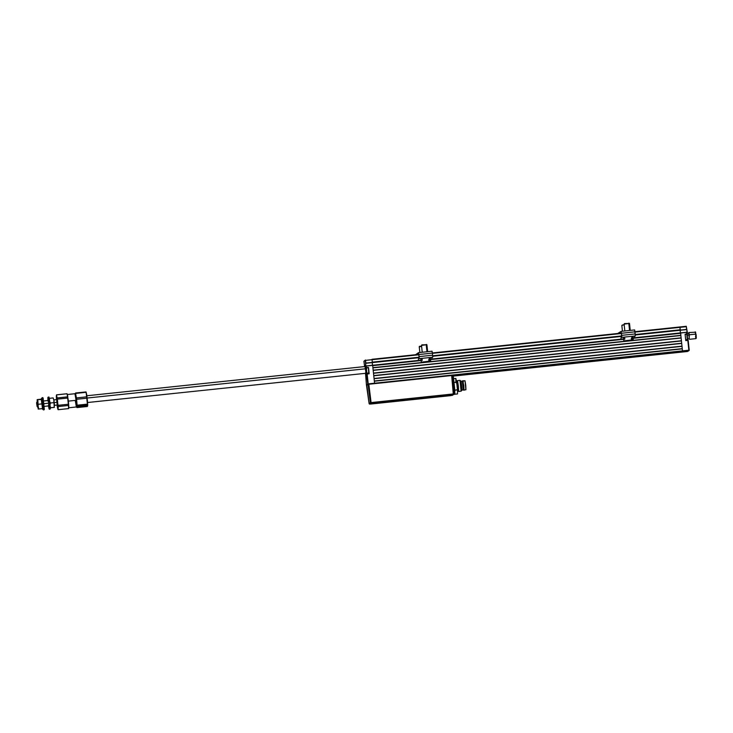 <?xml version="1.0" encoding="UTF-8"?>
<svg xmlns="http://www.w3.org/2000/svg" width="733" height="733" viewBox="0 0 733 733"><rect width="100%" height="100%" fill="white"/><g stroke="black" fill="none" stroke-linecap="round" stroke-linejoin="round"><path stroke-width="1.1" d="M373.775 375.782L681.708 343.438L682.002 346.141L374.059 378.494L373.775 375.782L681.708 343.438L681.433 340.946L373.509 373.289L681.424 340.735L373.482 373.079L373.198 370.376L681.131 338.032L681.424 340.735L373.482 373.079M681.681 343.246L373.757 375.589L681.681 343.246M374.352 381.197L682.286 348.853L682.505 350.878L374.572 383.222L374.352 381.197L682.286 348.853L682.011 346.352L374.087 378.695L682.002 346.141L374.059 378.494M682.258 348.651L374.334 380.995L682.258 348.651M685.831 340.579L688.186 340.378L685.914 340.57L688.186 340.378L689.231 350.182L682.505 350.878L681.159 352.152L682.524 351.299L452.215 375.488L682.505 350.878L368.241 384.312L367.169 374.087L369.157 373.711L368.516 367.517L366.463 367.462L365.886 366.097L366.033 367.517L366.317 366.042L372.657 365.373L365.904 366.014L365.611 363.302L372.346 362.395L365.996 363.064L418.644 357.686L372.337 362.551M679.922 326.955L634.943 331.683L686.271 326.295L679.922 326.955L680.27 330.207L635.273 334.926L686.638 329.529L680.279 330.052L679.995 327.349L634.989 332.076L686.271 326.295L687.325 332.333L680.572 332.901L682.505 350.878L680.6 333.029L686.922 332.232L680.572 332.901L686.949 332.361L687.096 333.781L685.098 334.266L685.786 340.451L687.801 340.405L688.855 350.209L682.505 350.878L688.873 350.631L687.508 351.483L453.324 376.084L681.149 352.124M621.355 333.112L432.351 352.958L621.355 333.112M418.763 354.387L371.988 359.298L418.809 354.781L372.052 359.692L372.346 362.395L365.996 363.064L365.281 360.416L418.763 354.387M432.397 353.352L621.401 333.506L432.397 353.352M680.251 329.786L635.245 334.514L680.251 329.786M621.282 332.718L619.733 333.68L621.272 332.718L621.135 331.362L634.641 329.942L635.181 333.927L621.676 335.348L621.776 337.372L620.915 338.197L621.795 337.317L621.676 335.348L621.639 335.961L432.653 355.789L621.639 335.943L620.769 336.85L621.63 336.026L621.776 337.372L635.282 335.952L634.421 336.777L635.282 335.952L635.181 333.927L635.282 335.952L621.776 337.372L621.373 333.304L634.961 331.829L634.641 329.942L621.135 331.362L621.602 335.393L621.456 333.249L634.961 331.829L635.181 333.927L621.676 335.348L621.373 333.304M372.318 362.129L419.047 357.218L372.318 362.129L372.052 359.692L365.703 360.361L365.565 363.119L365.281 360.416L363.916 361.268L365.281 360.416L366.573 374.251L366.014 367.746L368.003 367.673M432.69 356.211L621.236 336.401L432.69 356.211M687.068 332.214L686.784 329.575L680.169 330.262L679.995 327.349L686.335 326.68L686.629 329.383L680.288 330.189L686.784 329.575L635.282 334.981L680.169 330.262L680.453 332.919M621.172 336.465L432.69 356.265L621.172 336.465M418.58 357.741L372.236 362.615L418.58 357.741M372.511 365.254L372.236 362.615L365.611 363.302L372.236 362.615L372.511 365.254M680.563 332.91L633.11 337.895L680.563 332.91L680.847 335.329L372.905 367.673L372.694 365.648L421.063 360.563L372.694 365.648M623.609 338.893L430.518 359.17L623.609 338.893M421.017 360.169L372.639 365.254L421.017 360.169M430.555 359.564L623.655 339.278L430.555 359.564M633.138 338.289L680.627 333.295L633.138 338.289M373.198 370.376L681.131 338.032L680.856 335.54L372.932 367.884L680.847 335.329L372.905 367.673M681.104 337.84L373.179 370.183L681.104 337.84M453.324 376.084L687.508 351.483L681.159 352.152L682.524 351.299L688.873 350.631L687.508 351.483L689.047 350.576M685.126 334.312L687.362 333.9L685.163 334.221L687.188 334.01L687.142 334.569L687.242 333.991M687.691 339.837L685.877 340.552M687.297 335.375L687.279 333.955L687.297 335.375M687.215 332.388L687.307 335.43M687.618 338.554L688.012 340.488M687.581 340.442L687.581 339.984M687.068 334.166L686.958 333.368M685.108 334.33L685.767 340.414L687.417 340.277L686.775 334.193L687.664 339.975L686.803 334.221M685.584 338.893L685.263 335.861M687.05 334.248L686.949 333.533M366.637 374.123L368.91 373.775L366.692 374.105L366.024 371.054L367.792 383.945L366.427 384.798L369.093 403.48A0.687 0.678 58.1 0 0 369.844 404.075L371.118 403.278L453.324 394.647L453.287 393.951L453.929 393.905L452.307 375.488L451.665 375.534L453.287 393.951L371.09 402.582L371.118 403.278A0.687 0.678 -121.9 0 1 370.367 402.683L453.287 393.951L451.665 375.534L368.827 384.239L371.09 402.582L368.827 384.239L368.103 384.339L370.367 402.683L369.093 403.48L370.367 402.683L368.103 384.339L366.958 385.155L368.562 384.266L452.133 375.498M372.639 365.245L366.289 365.914L372.657 365.373L374.572 383.222L368.223 383.89L366.747 374.142L367.792 383.945L366.427 384.798L365.657 374.838M365.465 360.031L363.916 361.268L364.603 366.582M365.016 366.674L365.199 365.465L365.84 369.734L366.115 374.508L365.62 372.676M367.077 373.894L368.836 373.738L368.378 367.535L368.8 373.702M366.198 374.618L365.758 373.299M365.043 366.537L365.153 365.382M365.089 366.537L366.042 373.363L365.089 366.692M366.665 373.207L365.969 373.821L365.794 373.299M365.061 366.903L366.234 374.6M365.162 365.327L366.042 374.215M687.233 338.985L689.222 338.783L688.993 334.999L687.288 335.183L687.664 339.975L685.776 340.451M687.087 334.431L685.236 334.349M685.135 334.569L685.731 340.185M687.417 340.277L685.685 340.46M686.638 333.304L688.626 333.094L688.993 334.999L687.288 335.183L687.068 334.431M367.105 373.922L368.836 373.738L366.793 373.674L366.463 367.838L366.793 373.674M366.564 370.586L366.628 371.155L366.564 370.586M366.463 367.838L368.195 367.654L366.216 368.14L366.812 373.674L366.216 368.131M366.399 369.505L366.628 372.318L366.399 369.505M365.556 373.372L365.575 374.801M688.873 334.156L688.883 332.525L689.313 334.789L695.663 334.12L695.232 331.857L696.13 334.779L696.286 338.17L695.663 334.12L695.947 338.609L695.663 334.12L689.313 334.789L689.249 337.693M689.588 339.287L695.938 338.619L695.507 336.355M695.69 333.9L695.635 332.974M695.947 338.609L696.057 337.18M695.993 336.704L695.919 336.181M365.675 368.781L87.163 398.037L365.675 368.781M454.863 393.868L453.929 393.969L454.863 393.868L454.671 388.756L453.489 388.875L454.671 388.756L454.148 383.835L454.863 393.868M453.782 394.391L454.817 394.281L453.782 394.391M453.049 383.955L454.148 383.835L453.049 383.955M453.7 391.275L454.845 391.156L453.7 391.275M452.307 375.488L453.929 393.905L453.315 394.281L453.929 393.905A0.687 0.678 -121.9 0 1 453.324 394.647L452.041 395.444A0.687 0.678 58.1 0 0 452.334 395.344L453.608 394.546M366.793 385.155L369.093 403.48L366.83 385.155M370.531 404.002L369.844 404.075L371.118 403.278L453.324 394.647L451.565 395.49M450.584 395.215L449.201 395.169M447.13 395.49L447.689 395.417M416.509 398.706L419.853 398.358M452.325 375.69L453.269 375.589L454.148 383.835L453.269 375.589L452.325 375.69M457.154 381.545L456.613 381.6L457.575 390.662L458.116 390.607L457.154 381.545L456.613 381.6L457.566 390.671L458.107 390.607L457.575 390.662M457.511 393.942L454.817 394.226M454.002 382.47L456.677 382.186L455.853 378.411L455.871 382.269L455.853 378.448L453.599 378.686M454.799 390.203L457.493 389.919L457.52 393.905L457.474 389.681L454.799 390.203M456.677 382.186L457.474 389.681L456.677 382.186M456.512 382.562L456.155 381.242L456.109 382.809M463.54 390.121L465.941 389.718L463.998 390.13L465.941 389.718L465.73 385.173L464.997 380.794L463.018 380.794L464.007 390.121L463.778 385.356L462.605 380.83L463.595 390.167L462.358 381.133L463.302 389.929L462.367 381.133L461.094 381.27L462.019 390.057L463.302 389.929L462.019 390.057L461.075 381.27L462.367 381.133M462.358 381.133L465.043 380.848L465.876 389.663M461.13 391.156L462.019 390.057L463.283 389.929M459.957 380.363L461.121 391.175L459.967 380.363L457.474 380.619L458.611 391.44L461.112 391.184L458.611 391.44L457.456 380.629L459.957 380.363M457.41 382.388L457.456 383.194M458.098 389.205L458.18 389.727M457.511 383.487L457.649 381.38L458.317 385.86L458.629 390.561L458.088 388.884M458.601 391.449L461.112 391.184L462.028 390.057M383.634 402.142L384.623 402.032M377.962 402.738L379.557 402.564M381.142 402.408L381.902 402.344M416.857 399.1L418.406 398.889L416.857 399.1M406.696 399.742L410.059 399.384M371.09 404.002L450.777 395.628L370.834 404.03L372.089 403.251L452.288 394.821L450.777 395.628M445.398 395.6L442.686 395.967M382.195 402.426L381.646 402.481L382.195 402.426M378.897 402.765L378.347 402.829L378.897 402.765M376.405 403.022L375.827 403.086L376.405 403.022M374.911 403.196L374.361 403.251L374.911 403.196M392.549 401.263L393.868 401.061L392.549 401.263M385.008 402.023L383.231 402.206M379.886 402.564L380.629 402.509M376.542 402.939L377.605 402.802L376.542 402.939M416.262 398.853L419.633 398.495L416.262 398.853M406.714 399.934L409.573 399.558L406.714 399.934M375.195 403.049L374.627 403.132M378.897 402.692L377.816 402.747L378.897 402.692M389.315 401.583L389.819 401.492M373.473 403.342L374.215 403.232L373.473 403.342M379.776 402.674L379.19 402.738L379.776 402.674M416.82 398.981L418.396 398.752L416.82 398.981M450.099 395.188L448.743 395.307M372.346 403.223L452.032 394.849L372.346 403.223M407.383 400.044L408.153 399.943L407.383 400.044M375.598 403.003L376.414 402.893M376.194 402.958L377.596 402.793M409.518 399.558L406.769 399.906M416.775 398.798L419.01 398.56M418.809 398.56L417.196 398.725M374.032 403.15L373.418 403.26M445.078 395.829L441.724 396.104M450.905 395.05L447.203 395.508M393.52 401.143L392.806 401.189M52.831 397.964L49.679 398.294L53.161 397.927L53.912 400.245L53.335 398.55M49.34 398.376L49.532 399.604M50.32 407.75L54.407 407.374L50.293 407.805M50.119 407.823L53.821 407.438M54.196 406.751L53.912 400.245L54.416 404.983L53.912 400.245L53.83 402.646L50.348 403.013L49.807 401.666M53.958 401.583L54.022 402.096M54.132 403.15L54.178 403.654M50.256 406.513L50.678 407.768L54.16 407.401L54.416 404.983L53.83 402.646L50.348 403.013L50.101 404.442M37.74 404.332L37.017 404.414L37.099 406.449L36.659 403.003L36.769 404.442L36.677 402.399L37.017 404.414L37.74 404.332L37.859 407.062L37.74 404.332M37.099 406.449L37.841 407.053L37.41 404.369M56.688 399.613L57.403 402.27L54.205 402.609L57.403 402.27L57.256 405.019M48.726 405.899L48.69 403.187L44.136 403.663L48.69 403.187L48.158 400.52M42.074 402.756L42.312 404.983M68.655 407.795L76.351 406.98L76.067 400.31L68.371 401.116L68.563 408.62L58.154 409.683L57.421 399.137L56.377 395.673L56.551 394.84L67.042 393.768L68.371 401.116L67.326 394.491M68.765 406.467L68.371 401.116L76.067 400.31L76.379 406.971L75.252 400.392M76.379 406.971L76.443 400.273L75.435 394.097L76.067 400.31L74.958 393.722L67.262 394.528M57.449 407.411L58.154 409.683L58.164 406.549L68.6 405.45L68.517 404.24L58.072 405.331L57.568 402.252L57.421 399.137L67.867 398.037L67.693 396.828L57.256 397.927L56.441 395.527L57.568 402.252L57.66 408.556M57.779 408.941L58.118 409.72L68.6 408.583L58.154 409.683M68.737 407.786L67.308 394.446M68.728 407.823L68.774 406.503M57.046 404.928L57.806 409.014L57.953 407.053L56.597 394.867L67.042 393.768L67.693 396.828L57.256 397.927L57.421 399.137L67.867 398.037L68.49 402.417M68.719 407.86L68.6 405.45L58.164 406.549L58.072 405.331L68.517 404.24L68.224 399.824M68.737 405.816L68.765 406.65M67.61 395.628L67.757 396.443M67.042 393.768L67.344 394.519M56.496 399.632L56.377 397.24M56.34 396.067L56.34 396.846M56.331 396.461L56.505 399.751M56.716 400.062L57.183 404.57M57.495 407.795L57.064 405.047M50.146 409.069L49.963 403.049L49.221 403.132L49.487 409.261L49.221 403.132L49.093 408.95L48.488 405.945M47.957 401.043L47.984 397.561L49.221 403.132L48.186 397.094L49.221 403.132L49.963 403.049L48.955 397.002L50.32 408.702L49.093 408.95L48.415 405.441M48.854 397.478L49.001 400.795M49.496 405.459L50.036 408.73M47.92 400.53L47.883 397.469L48.864 403.168L49.111 408.959M44.31 409.353L43.119 398.065M41.964 398.422L42.945 402.591L43.348 409.903L44.09 409.829L43.815 403.7L42.807 397.643L42.065 397.726L43.073 403.773L43.815 403.7L43.073 403.773L43.027 408.904M41.964 398.77L42.065 397.726M43.348 409.903L43.1 409.243M43.815 403.7L44.108 409.811L43.815 403.7M42.322 408.409L42.596 409.298L43.274 409.225L43.036 403.782L42.138 398.404L41.46 398.477L42.358 403.846L43.036 403.782L42.358 403.846L41.369 399.403M41.369 399.164L41.46 398.477M42.596 409.298L42.358 403.846L42.367 408.638M41.46 399.567L37.795 399.54L38.208 406.678L38.794 409.014L42.267 408.647L42.496 407.438L42.496 408.62L41.277 399.173L37.2 399.604L38.208 406.678L37.795 399.54L37.154 399.769L37.191 401.391M42.551 408.593L38.235 409.069L38.794 409.014L38.208 406.678L38.208 409.078L37.704 401.941L37.209 399.604L37.191 401.757M37.988 407.914L37.74 406.971M37.236 400.777L37.209 401.996M38.464 404.259L41.937 403.892L38.464 404.259M36.677 402.399L37.493 401.776L37.859 407.062M38.171 409.051L42.496 408.62L38.235 409.069M87.667 405.587L87.667 404.103L87.364 406.494L76.791 407.181M76.663 406.907L77.102 405.212L77.139 406.174L87.584 405.074L87.548 404.121L77.102 405.212L76.672 402.261L76.599 406.696M86.237 392.503L87.566 404.616L87.474 401.125L87.548 404.121L77.102 405.212L76.589 399.274L87.035 398.184L86.879 396.819L76.434 397.918L76.589 399.274L87.035 398.184L87.474 401.125L86.686 394.546L86.879 396.819L76.434 397.918L75.746 394.546L75.701 393.401L86.137 392.302L87.612 405.908M76.534 406.476L76.754 407.072L77.139 406.174L87.658 405.413L87.364 406.494L76.919 407.585L76.434 397.918L75.252 393.978M75.701 393.401L75.884 395.673L75.701 393.401L86.137 392.302L75.701 393.401M86.686 394.546L86.027 391.935L86.686 394.546M75.27 394.07L75.572 392.998L86.027 391.935M621.135 331.362L618.212 333.185L621.135 331.362M432.049 351.226L432.369 353.114L432.049 351.217L418.543 352.637L418.864 354.534L432.369 353.114L432.598 355.203L419.093 356.623L418.864 354.534L432.369 353.114L432.598 355.203L419.093 356.623L419.184 358.657L432.69 357.237L432.598 355.203L432.708 357.182L431.829 358.061L432.69 357.237L419.184 358.657L419.038 357.301L418.176 358.125L419.038 357.301L419.203 358.593L418.79 354.58M418.323 359.482L419.184 358.657L418.323 359.482M418.69 353.993L417.141 354.955L418.69 353.993L418.543 352.637L415.593 354.836M415.593 354.726L418.543 352.637L432.049 351.217M430.683 361.167L429.978 361.167L429.822 359.408L428.75 359.546L429.822 359.408L429.336 359.436L429.181 357.677L429.978 361.167L423.06 362.093L430.683 361.167L423.06 362.093L430.683 361.167L430.399 357.64M421.759 360.416L422.245 360.379L422.025 358.629M421.988 362.166L428.897 361.25L421.283 362.175L428.897 361.25L428.75 359.482L429.336 359.436L428.75 359.482M422.181 345.307L426.221 344.767L421.988 344.886M426.973 351.758L426.221 344.767L421.86 344.876L426.221 344.767L426.973 351.758M427.651 351.684L426.908 344.748L426.23 344.437M633.266 339.883L632.57 339.892L632.414 338.124L631.342 338.27L632.414 338.124L631.928 338.16L631.773 336.392L632.57 339.892L625.643 340.744L633.22 339.91L632.991 336.365M624.837 339.077L624.617 337.354M624.571 340.891L631.489 339.965L623.875 340.891L631.489 339.965L631.333 338.206L631.928 338.16L631.333 338.206M624.351 339.141L624.837 339.104M624.773 324.023L628.813 323.491L624.58 323.601M629.565 330.473L628.813 323.491L624.452 323.592L628.813 323.491L629.565 330.473M630.243 330.409L629.5 323.464L628.822 323.161M622.445 331.224L621.831 325.452L624.159 324.728M624.269 324.71L622.29 325.012M622.464 325.003L623.829 324.893M421.631 346.553L419.239 346.727L421.612 346.397L419.239 346.727L419.633 346.288M419.743 346.288L420.925 346.205M687.682 339.003L687.911 340.268M365.767 366.463L365.171 365.987M686.775 334.193L685.043 334.367M688.883 332.525L695.69 332.223M368.635 372.996L366.848 373.189M366.042 373.271L87.584 402.518M365.327 366.509L86.87 395.756M686.867 339.571L685.804 339.681M454.817 394.281L453.241 394.446M456.613 381.6L456.448 382.205M459.985 380.372L461.103 381.279M44.374 406.375L48.864 405.908M54.434 405.322L57.623 404.983M43.806 400.96L48.296 400.493M53.857 399.906L57.055 399.567M56.551 394.84L66.996 393.74M47.883 397.469L48.955 397.002M420.815 358.666L421.283 362.175M422.235 352.252L421.502 345.325M623.407 337.382L623.875 340.891M624.828 330.977L624.085 324.05M419.862 352.5L419.239 346.727"/></g></svg>
